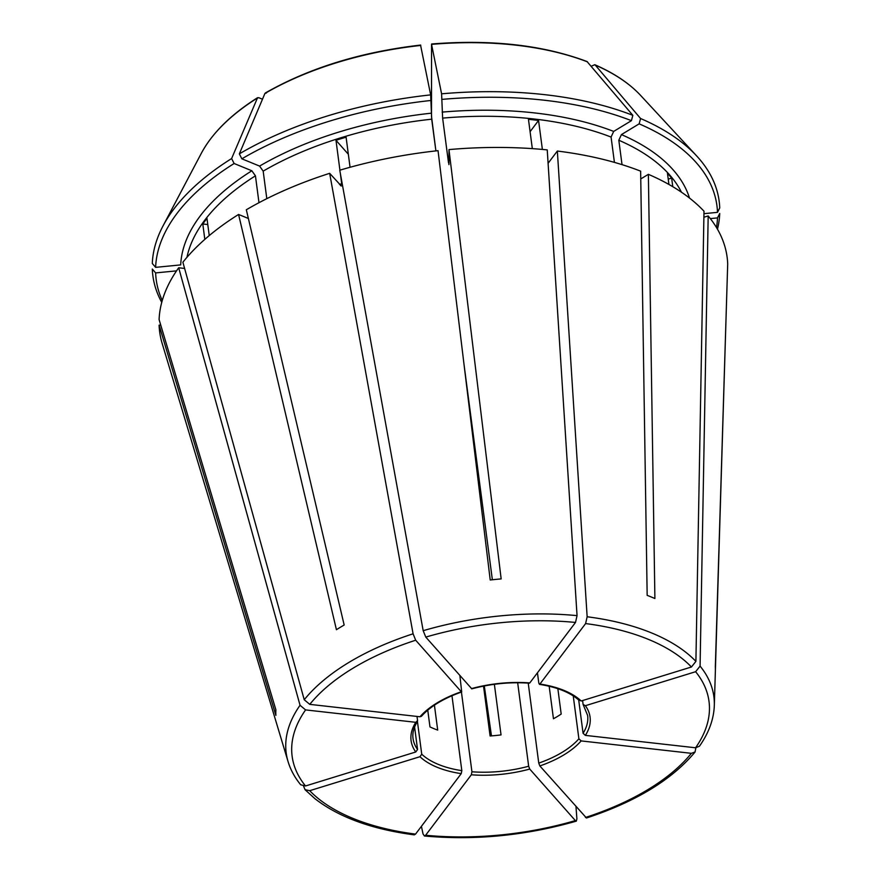 <?xml version="1.0" encoding="UTF-8"?>
<svg xmlns="http://www.w3.org/2000/svg" width="880" height="880" viewBox="0 0 880 880"><rect width="100%" height="100%" fill="white"/><g stroke="black" fill="none" stroke-linecap="round" stroke-linejoin="round"><path stroke-width="1.32" d="M419.98 716.771A90.255 45.265 -7.5 0 1 461.296 691.746L415.69 640.222A210.232 105.435 172.5 0 0 309.771 704.363L419.98 716.771L421.41 716.265M459.888 675.62L461.692 691.933M305.591 709.907A210.232 105.435 172.5 0 0 305.525 785.972L415.767 751.982A90.255 45.265 -7.5 0 1 415.789 722.315L305.591 709.907L300.047 705.287L178.695 267.773L184.602 268.444M415.789 722.315L417.571 720.654L417.351 721.644M415.767 751.982L417.549 749.474A88.055 44.165 -7.5 0 1 413.028 738.452C412.291 733.084 413.743 727.485 417.373 721.644M451.968 695.728L461.824 770.649L461.23 773.641A90.255 45.265 -7.5 0 1 419.958 756.701L421.729 754.193L417.428 721.512M517.671 682.759L528.66 766.227L529.738 769.065A90.255 45.265 -7.5 0 1 471.339 774.785L471.933 771.782L461.428 692.054M251.845 170.775L234.124 163.504L231.616 158.554A285.582 143.22 172.5 0 0 162.943 226.083A285.582 143.22 172.5 0 0 152.306 263.483L155.628 267.355L180.708 264.902A257.554 129.173 172.5 0 1 251.845 170.775L255.442 175.824L258.984 202.708M231.616 158.554L257.565 97.691C230.901 114.565 212.146 133.122 201.3 153.351L162.943 226.083M573.243 695.882L578.886 738.804L581.163 740.916A90.255 45.265 -7.5 0 1 539.847 765.941L538.758 763.114L528.231 683.133M162.261 300.498A282.799 141.823 172.5 0 1 155.628 272.91L176.539 270.864M583.077 733.26A88.055 44.165 -7.5 0 0 587.631 715.462L583.099 704.44L585.376 705.705A90.255 45.265 -7.5 0 1 585.354 735.383L583.077 733.26L578.699 700.029M539.407 684.321L539.913 684.046A90.255 45.265 -7.5 0 1 581.196 700.986L578.919 699.721M581.196 700.986L691.438 666.996A210.232 105.435 172.5 0 0 585.607 623.579L539.913 684.046L538.824 683.265L537.449 672.804M557.854 688.688L561.187 714.065A88.055 44.165 -7.5 0 1 553.454 718.751L549.175 686.224M417.01 716.43L417.571 720.654M209.242 235.587L206.976 218.438A253.154 126.962 172.5 0 0 202.796 223.982L207.779 224.543M202.796 223.982L204.82 239.371M419.958 756.701L309.705 790.691L305.085 789.701L303.578 786.181M640.761 178.937L648.373 174.328L654.896 598.521A221.21 110.935 -7.5 0 0 647.163 595.353L640.64 171.16A286.176 143.517 172.5 0 0 557.348 151.041L548.097 163.273M614.416 162.382L611.083 137.071L613.679 131.417L631.422 120.67L632.841 115.335L587.026 61.534C543.125 45.067 491.315 39.226 431.607 44M471.339 774.785L425.634 835.252L424.413 835.956L423.027 833.932L421.421 826.32M471.79 688.82L425.788 637.098L423.181 630.696L339.757 170.214A286.176 143.517 172.5 0 1 438.042 150.667L490.215 579.986A221.21 110.935 -7.5 0 1 501.16 578.919L448.976 149.589L448.965 164.043L448.47 162.481L442.629 118.118L441.595 93.819L431.552 44.374L431.497 116.369L435.897 150.898L431.695 119.185A253.154 126.962 172.5 0 0 263.175 171.138L266.805 198.671M431.695 119.185L430.661 94.886L420.618 45.452M529.738 769.065L575.355 820.589L576.334 821.095L576.895 818.862L575.993 806.773M431.2 100.441A282.799 141.823 172.5 0 0 241.857 158.818L259.589 166.089L263.175 171.138M241.857 158.818L239.349 153.868L264.913 93.478L266.431 92.983M248.369 218.471L238.579 214.456L336.424 629.706A221.21 110.935 -7.5 0 1 344.168 625.02L246.323 209.77A286.176 143.517 172.5 0 1 329.659 173.327L341.319 185.999M585.354 735.383L695.563 747.78L699.369 746.262M160.721 325.006L159.104 325.171L275.88 715.374A221.21 110.935 -7.5 0 1 275.88 709.819L159.104 319.616A286.176 143.517 172.5 0 1 178.695 267.773M155.628 272.91L152.306 269.038A285.582 143.22 172.5 0 0 161.744 302.357M691.438 666.996L695.904 661.386L704 211.211A286.176 143.517 172.5 0 0 648.373 174.328M668.228 179.124L671.649 178.068A253.154 126.962 172.5 0 0 667.469 173.349L668.932 184.459M427.757 710.149L429.968 726.913A88.055 44.165 -7.5 0 0 437.701 730.081L434.423 705.166M530.09 131.681L538.56 120.461L542.377 149.435M585.607 623.579L587.147 616.77L557.348 151.041M538.56 120.461A253.154 126.962 172.5 0 0 528.462 119.328L532.323 148.632M350.053 167.277L346.093 137.181A253.154 126.962 172.5 0 0 335.984 140.294L348.337 154.253M483.527 686.103L490.094 735.977A88.055 44.165 -7.5 0 0 501.039 734.91L494.373 684.31M696.575 155.837A285.582 143.22 172.5 0 0 640.574 118.514L595.254 65.065A235.158 117.931 172.5 0 1 640.695 95.502L696.575 155.837A285.582 143.22 172.5 0 1 719.73 207.922L717.497 212.344A282.799 141.823 172.5 0 0 639.155 123.849L621.412 134.596L618.816 140.239L622.028 164.648M639.155 123.849L640.574 118.514M671.649 178.068L672.782 186.692M631.422 120.67A282.799 141.823 172.5 0 0 442.145 99.374M632.841 115.335A285.582 143.22 172.5 0 0 441.595 93.819M430.661 94.886A285.582 143.22 172.5 0 0 239.349 153.868M335.984 140.294L339.922 170.17M340.362 173.536L341.704 183.722A253.154 126.962 172.5 0 0 339.493 184.448M717.475 229.196A285.582 143.22 172.5 0 0 719.719 213.477L717.497 217.899L710.336 218.603M591.206 66.242L594.803 64.724C614.119 73.139 629.42 83.391 640.695 95.502M587.521 61.886A235.158 117.931 172.5 0 0 431.717 44.352L431.552 44.374M201.3 153.351A235.158 117.931 172.5 0 1 257.18 98.164L258.698 97.669L262.482 99.22M234.124 163.504A282.799 141.823 172.5 0 0 155.628 267.355M727.518 269.511L715.385 670.186M716.496 227.535A282.799 141.823 172.5 0 0 717.497 217.899M471.405 688.633A90.255 45.265 -7.5 0 1 529.804 682.913L575.509 622.446L577.049 615.637L547.239 149.897A286.176 143.517 172.5 0 0 448.976 149.589M238.579 214.456A286.176 143.517 172.5 0 0 182.886 262.229L304.238 699.743L309.771 704.363M159.104 325.171A286.176 143.517 172.5 0 0 162.14 343.376L288.057 761.574C290.554 769.802 294.767 777.535 300.685 784.773L305.525 785.972M717.497 212.344L703.956 213.675M699.402 746.273C708.829 732.919 713.801 719.312 714.318 705.463L715.363 671.264A221.21 110.935 -7.5 0 0 715.33 666.787L727.694 263.945A286.176 143.517 172.5 0 0 708.18 215.93L703.89 217.25M581.163 740.916L691.372 753.324L695.046 751.982L695.882 747.802M448.899 164.604L448.965 164.043M464.156 365.552L492.36 579.755M414.59 727.045L417.549 749.474M582.593 700.557L583.099 704.44M529.804 682.913L529.331 683.188C510.169 681.835 490.985 683.716 471.779 688.853M461.23 773.641L415.536 834.108L414.293 834.812M484.297 685.949L491.469 735.878M539.847 765.941L586.454 817.971M585.376 705.705L695.618 671.715L700.084 666.116L708.18 215.93M415.69 640.222L413.083 633.809L329.659 173.327M340.527 185.614L341.704 183.722M461.824 770.649A88.055 44.165 -7.5 0 1 434.687 762.784A88.055 44.165 -7.5 0 1 421.729 754.193M528.66 766.227A88.055 44.165 -7.5 0 1 471.933 771.782M578.886 738.804A88.055 44.165 -7.5 0 1 538.758 763.114M681.461 192.214A253.154 126.962 172.5 0 0 618.816 140.239M689.502 198.055A257.554 129.173 172.5 0 0 621.412 134.596M611.083 137.071A253.154 126.962 172.5 0 0 442.629 118.118M613.679 131.417A257.554 129.173 172.5 0 0 442.134 112.112M431.189 113.19A257.554 129.173 172.5 0 0 259.589 166.089M255.442 175.824A253.154 126.962 172.5 0 0 186.956 257.312M420.772 45.43A235.158 117.931 172.5 0 0 264.913 93.478M300.047 705.287A215.688 108.163 172.5 0 0 288.057 761.574M309.705 790.691A210.232 105.435 172.5 0 0 415.536 834.108M425.634 835.252A210.232 105.435 172.5 0 0 575.355 820.589M585.464 817.476A210.232 105.435 172.5 0 0 691.372 753.324M714.318 705.463A215.688 108.163 172.5 0 0 700.084 666.116M695.563 747.78A210.232 105.435 172.5 0 0 695.618 671.715M695.904 661.386A215.688 108.163 172.5 0 0 587.147 616.77M575.509 622.446A210.232 105.435 172.5 0 0 425.788 637.098M577.049 615.637A215.688 108.163 172.5 0 0 423.181 630.696M413.083 633.809A215.688 108.163 172.5 0 0 304.238 699.743M421.421 716.298C430.221 706.453 443.652 698.335 461.725 691.955M579.403 700.667C570.757 692.648 557.425 687.214 539.385 684.343M420.662 45.067C360.954 51.997 309.188 67.969 265.331 92.983M305.074 789.734L314.974 798.721C338.866 817.256 371.965 829.301 414.26 834.856M424.435 836C475.079 840.576 525.712 835.615 576.334 821.139M586.487 818.004C635.712 801.779 671.913 779.779 695.068 752.015"/></g></svg>

